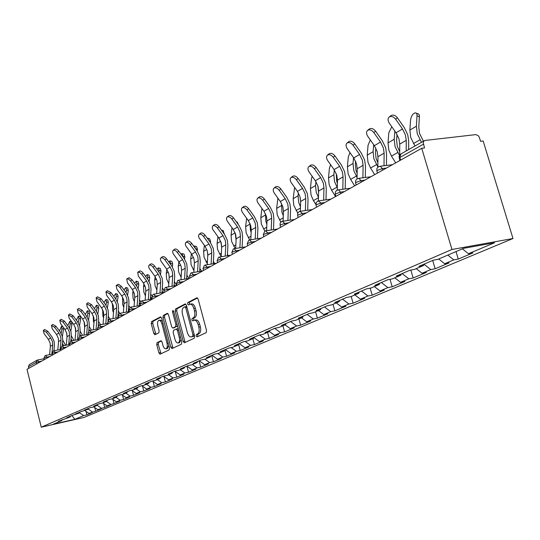 <?xml version="1.0" encoding="UTF-8"?>
<svg xmlns="http://www.w3.org/2000/svg" width="540" height="540" viewBox="0 0 540 540"><rect width="100%" height="100%" fill="white"/><g stroke="black" fill="none" stroke-linecap="round" stroke-linejoin="round"><path stroke-width="0.81" d="M196.135 335.975L197.006 336.92L206.159 332.654L206.557 330.494L198.146 299.106L196.911 297.783L187.873 302.515L187.609 304.02L188.46 304.938L189.911 304.209C191.552 303.98 192.854 305.39 193.82 308.435L194.508 311.026C195.237 314.462 194.832 316.75 193.286 317.898L192.132 318.472L191.862 319.97L192.726 320.902L194.15 320.22C195.811 319.99 197.134 321.422 198.113 324.513L198.808 327.112C199.537 330.554 199.125 332.829 197.566 333.943L196.398 334.49L196.135 335.975M194.488 320.153L195.696 319.923C197.357 319.694 198.679 321.125 199.665 324.209L200.36 326.808C201.089 330.25 200.671 332.525 199.112 333.632L197.944 334.186L197.674 335.664L198.065 336.427M197.539 297.979L189.419 302.231L189.479 304.412M190.276 304.142L191.457 303.925C193.097 303.696 194.4 305.1 195.365 308.151L196.06 310.736C196.79 314.165 196.378 316.46 194.832 317.601L193.671 318.182L193.766 320.389M157.066 342.65L156.742 344.642L158.895 352.877L160.029 354.179L169.121 349.94L169.466 347.915L161.636 318.161L160.508 316.885L151.544 321.584L151.227 323.595L153.819 333.497L154.933 334.773L158.794 332.843L159.125 330.824L157.822 325.87C157.228 322.967 157.579 321.131 158.882 320.369C160.13 320.2 161.136 321.341 161.892 323.784L167.036 343.339C167.636 346.228 167.285 348.05 165.989 348.793C164.714 348.948 163.694 347.787 162.925 345.303L162.074 342.063L160.94 340.767L157.066 342.65L158.551 342.353L158.227 344.345L161.008 353.727M27 369.32L421.733 148.284L451.96 249.473L41.256 427.194L27 369.32M183.222 341.456L184.43 342.792L194.245 338.216L194.623 336.103L186.401 305.235L185.2 303.925L175.534 308.995L175.176 311.094L183.222 341.456L184.748 341.145L185.416 342.333M181.447 344.189L171.997 348.59L170.829 347.274L162.979 317.459L163.316 315.407L167.306 313.322L168.453 314.604L171.666 326.768L172.834 328.07L175.554 326.72L175.912 324.648L172.537 311.897L172.834 310.412L173.65 311.317L181.804 342.124L181.447 344.189M451.96 249.473L513 238.518L84.051 417.433L41.256 427.194M86.062 411.426L86.927 414.855L92.219 412.634L88.945 413.377L84.902 410.636M86.927 414.855L83.68 415.591L74.891 419.29L53.15 424.244L61.675 420.593L58.354 421.349L70.133 416.968L66.764 417.731L72.016 415.469L78.853 413.228L75.445 413.998L80.872 411.669L87.858 409.374L84.409 410.144L90.011 407.74L93.481 406.958L97.16 405.385L93.67 406.168L99.461 403.677L102.971 402.894L106.772 401.267L103.241 402.05L109.228 399.479L112.786 398.689L116.708 397.008L113.137 397.798L119.333 395.132L122.931 394.342L126.995 392.594L123.377 393.397L129.796 390.636L133.434 389.839L137.646 388.031L133.981 388.84L140.63 385.979L144.315 385.175L148.675 383.306L144.97 384.115L151.855 381.152L155.588 380.342L160.11 378.405L156.357 379.222L163.499 376.151L167.279 375.334L171.97 373.322L168.169 374.139L175.581 370.953L179.415 370.13L184.282 368.044L180.434 368.874L188.129 365.56L192.011 364.73L197.073 362.563L193.172 363.393L201.177 359.957L205.106 359.12L210.364 356.866L206.415 357.703L214.738 354.125L218.72 353.288L224.195 350.939L220.192 351.783L228.859 348.057L232.888 347.213L238.592 344.77L234.536 345.613L243.56 341.732L247.651 340.889L253.591 338.344L249.48 339.194L258.896 335.144L263.034 334.294L269.231 331.634L265.072 332.492L274.901 328.266L279.092 327.409L285.566 324.635L281.347 325.492L291.613 321.084L295.859 320.227L302.623 317.324L298.35 318.188L309.082 313.571L313.389 312.714L320.463 309.676L316.136 310.541L327.368 305.714L331.736 304.85L339.14 301.671L334.753 302.535L346.531 297.479L350.953 296.615L358.715 293.288L354.274 294.151L366.626 288.839L371.101 287.975L379.256 284.486L374.753 285.343L387.727 279.767L392.263 278.91L400.829 275.238L396.265 276.095L409.907 270.236L414.504 269.372L423.515 265.511L418.898 266.369L433.262 260.199L437.913 259.342L463.651 248.312L494.552 242.75L468.443 253.732L462.389 248.852M456.017 251.586L458.251 259.065L472.912 252.916L468.443 253.732M458.251 259.065L453.816 259.889L444.663 263.736L438.716 258.998M432.682 260.442L435.146 268.758L449.077 262.913L444.663 263.736M435.146 268.758L430.758 269.588L422.05 273.254L416.212 268.643M410.825 270.061L413.147 277.985L426.411 272.423L422.05 273.254M413.147 277.985L408.814 278.816L400.518 282.305L394.781 277.83M390.029 279.335L392.189 286.781L404.831 281.475L400.518 282.305M392.189 286.781L387.909 287.611L379.998 290.939L374.362 286.578M370.177 288.158L372.195 295.171L384.257 290.108L379.998 290.939M372.195 295.171L367.963 296.001L360.416 299.18L354.875 294.928M351.196 296.507L353.099 303.183L364.628 298.343L360.416 299.18M353.099 303.183L348.921 304.013L341.712 307.044L336.265 302.906M332.998 304.31L334.847 310.838L345.87 306.214L341.712 307.044M334.847 310.838L330.723 311.668L323.818 314.57L318.465 310.534M315.583 311.769L317.378 318.168L327.929 313.74L323.818 314.57M317.378 318.168L313.308 318.998L306.7 321.773L301.428 317.837M298.904 318.917L300.652 325.188L310.757 320.949L306.7 321.773M300.652 325.188L296.622 326.012L290.291 328.678L285.107 324.83M282.906 325.775L284.607 331.918L294.3 327.854L290.291 328.678M284.607 331.918L280.631 332.741L274.556 335.293L269.325 331.439M267.563 332.35L269.217 338.371L278.519 334.476L274.556 335.293M269.217 338.371L265.288 339.194L259.457 341.644L253.949 337.615M252.821 338.668L254.435 344.574L263.365 340.828L259.457 341.644M254.435 344.574L250.56 345.391L244.958 347.746L239.24 343.595M238.64 344.669L240.232 350.534L248.812 346.937L244.958 347.746M240.232 350.534L236.399 351.351L231.012 353.612L225.382 349.549M224.822 349.792L226.564 356.272L234.826 352.802L231.012 353.612M226.564 356.272L222.784 357.075L217.593 359.255L212.051 355.28M211.707 355.428L213.415 361.787L221.36 358.452L217.593 359.255M213.415 361.787L209.675 362.59L204.68 364.689L199.22 360.794M199.078 360.855L200.745 367.106L208.4 363.893L204.68 364.689M200.745 367.106L197.046 367.902L192.24 369.927L186.86 366.107M186.921 366.154L188.528 372.229L195.912 369.131L192.24 369.927M188.528 372.229L184.882 373.019L180.238 374.969L174.94 371.23M175.244 371.446L176.749 377.17L183.87 374.18L180.238 374.969M176.749 377.17L173.144 377.96L168.669 379.843L163.438 376.178M163.964 376.542L165.375 381.942L172.253 379.053L168.669 379.843M165.375 381.942L161.818 382.725L157.491 384.541L152.456 381.024M153.07 381.456L154.4 386.546L161.042 383.758L157.491 384.541M154.4 386.546L150.876 387.322L146.698 389.084L141.851 385.715M142.54 386.195L143.789 391.001L150.208 388.307L146.698 389.084M143.789 391.001L140.306 391.77L136.269 393.471L131.598 390.238M132.354 390.764L133.522 395.307L139.732 392.702L136.269 393.471M133.522 395.307L130.086 396.07L126.178 397.717L121.682 394.619M122.499 395.179L123.599 399.472L129.607 396.947L126.178 397.717M123.599 399.472L120.197 400.228L116.417 401.821L112.077 398.844M112.955 399.445L113.987 403.502L119.806 401.065L116.417 401.821M113.987 403.502L106.967 405.796L102.782 402.935M103.707 403.569L104.686 407.403L110.315 405.041L106.967 405.796M104.686 407.403L97.814 409.644L93.717 406.856M94.75 407.558L95.668 411.19L101.122 408.901L97.814 409.644M95.668 411.19L88.945 413.377M70.632 416.07L70.133 416.968M92.381 411.932L88.061 409.003M79.36 412.317L78.853 413.228M101.365 408.152L97.193 405.317M88.371 408.443L87.858 409.374M110.633 404.257L106.454 401.402M97.672 404.447L97.16 405.385M120.197 400.228L115.965 397.325M107.291 400.309L106.772 401.267M130.086 396.07L125.793 393.113M117.234 396.036L116.708 397.008M140.306 391.77L135.952 388.76M127.528 391.615L126.995 392.594M150.876 387.322L146.462 384.251M138.179 387.031L137.646 388.031M161.818 382.725L157.343 379.593M149.216 382.293L148.675 383.306M173.144 377.96L168.602 374.767M160.657 377.372L160.11 378.405M184.882 373.019L180.272 369.765M172.517 372.276L171.97 373.322M197.046 367.902L192.375 364.574M184.835 366.977L184.282 368.044M209.675 362.59L204.883 359.168M197.626 361.483L197.073 362.563M222.784 357.075L217.782 353.484M210.924 355.765L210.364 356.866M236.399 351.351L231.181 347.571M224.755 349.819L224.195 350.939M250.56 345.391L245.099 341.415M239.159 343.629L238.592 344.77M265.288 339.194L259.578 335.003M254.165 337.183L253.591 338.344M280.631 332.741L274.698 328.354M269.811 330.453L269.231 331.634M296.622 326.012L290.588 321.523M286.139 323.433L285.566 324.635M313.308 318.998L307.172 314.395M303.203 316.103L302.623 317.324M330.723 311.668L324.486 306.956M321.05 308.428L320.463 309.676M348.921 304.013L342.576 299.174M339.728 300.402L339.14 301.671M367.963 296.001L361.51 291.04M359.303 291.985L358.715 293.288M387.909 287.611L381.341 282.515M379.843 283.156L379.256 284.486M408.814 278.816L402.131 273.578M401.416 273.881L400.829 275.238M430.758 269.588L424.049 264.269M424.103 264.134L423.515 265.511M453.816 259.889L447.829 255.089M421.733 148.284L424.514 147.953L423.225 142.607L423.866 141.068L425.129 140.427L475.814 134.615L478.238 135.655L479.318 137.315L480.546 141.291L483.145 140.981L513 238.518M62.174 419.702L61.675 420.593M83.68 415.591L79.211 412.58M74.891 419.29L71.847 415.544M36.477 364.014L36.092 362.455L28.377 366.795L28.762 368.334M28.377 366.795L29.336 364.568L36.889 360.288M185.807 304.128L177.059 308.711L176.701 310.81L184.748 341.145M192.679 336.238L192.949 334.76L185.747 307.712L184.903 306.801L183.661 307.442C182.162 308.597 181.771 310.865 182.486 314.233L187.367 332.6C188.332 335.671 189.635 337.095 191.282 336.886L194.488 335.59M186.759 306.565L185.038 306.788M192.51 336.636L191.471 336.812M194.218 335.934L193.01 336.501M167.886 313.517L164.822 315.124L164.484 317.176L172.982 348.138M174.184 327.8L177.484 325.789M175.007 339.431C175.797 341.948 176.85 343.13 178.173 342.961C179.523 342.198 179.888 340.335 179.28 337.385L177.424 330.359L176.175 329.069L173.516 330.386L173.165 332.444L175.007 339.431M179.456 342.704L181.109 339.485M178.308 328.907L176.404 329.029M161.467 340.936L158.551 342.353M167.272 348.536L168.838 345.539M162.466 321.32L160.38 320.085L159.131 320.321M161.075 317.088L153.029 321.307L152.712 323.312L155.885 334.3M416.462 113.252L418.649 114.048L419.432 115.412L418.79 127.231L419.546 133.522L423.441 141.197M414.963 146.003L410.744 137.552L409.86 130.079L410.603 119.732C411.298 115.857 412.884 113.542 415.368 112.806L416.421 113.211L417.076 114.75L416.374 126.252L417.272 133.772L421.517 142.29M389.185 117.058L390.933 115.648C393.073 114.446 395.24 115.169 397.427 117.814L395.678 119.232C393.485 116.579 391.325 115.857 389.185 117.058C387.686 118.577 387.713 120.609 389.266 123.147L396.029 132.806L398.965 138.868L399.742 144.099L399.695 155.048M395.678 119.232L402.489 128.972L405.445 135.074L406.235 140.339L406.208 150.964M408.679 149.567L408.699 141.102L407.754 134.825L404.231 127.541L397.427 117.814M399.668 159.773L399.668 160.637M397.028 134.379L396.589 140.225L397.298 146.381L399.708 151.619M395.678 162.871L391.473 156.087L388.847 150.235L388.017 142.925L388.807 132.793L391.797 126.758M399.472 155.399L395.05 146.637L394.207 139.286L394.835 131.099M375.827 148.129L375.462 152.591L376.124 158.612L377.885 162.749M374.672 174.636L370.555 168.014L367.996 162.304L367.22 155.156L368.057 145.226L370.319 139.948M377.845 166.82L373.91 158.882L373.113 151.686L373.687 144.74M355.61 161.244L355.334 164.376L355.955 170.262L357.136 173.306M354.652 185.848L350.629 179.388L348.131 173.806L347.402 166.806L348.28 157.079L349.947 152.591M357.075 177.437L353.768 170.546L353.025 163.505L353.538 157.673M336.305 173.772L336.717 181.379L337.392 183.303M335.549 196.54L331.614 190.235L329.177 184.781L328.496 177.923L329.407 168.386L330.595 164.7M337.298 187.623L334.557 181.663L333.855 174.771L334.314 169.958M317.851 185.787L318.58 192.733M315.887 204.478L313.457 200.597L311.081 195.257L310.433 188.548L311.378 179.185L312.174 176.31M318.452 197.404L316.217 192.287L315.556 185.531L315.947 181.663M367.585 130.383L369.32 128.993C371.351 127.859 373.437 128.581 375.57 131.159L373.835 132.556C371.702 129.978 369.617 129.256 367.585 130.383C366.161 131.841 366.214 133.805 367.74 136.276L374.355 145.692L377.217 151.605L377.946 156.715L377.838 167.123M373.835 132.556L380.498 142.04L383.38 147.994L384.122 153.137L384.014 165.76M386.451 165.449L386.546 153.866L385.655 147.731L382.219 140.63L375.57 131.159M347.038 143.066L348.752 141.689C350.69 140.616 352.701 141.338 354.773 143.849L353.059 145.233C350.98 142.715 348.975 141.993 347.038 143.066C345.681 144.457 345.755 146.36 347.254 148.77L353.727 157.943L356.515 163.715L357.21 168.716L357.048 178.821M353.059 145.233L359.573 154.474L362.381 160.279L363.089 165.314L362.907 177.795M365.317 177.478L365.479 166.01L364.628 160.009L361.28 153.077L354.773 143.849M327.463 155.142L329.164 153.785C331.013 152.773 332.951 153.488 334.976 155.939L333.275 157.302C331.25 154.852 329.312 154.13 327.463 155.142C326.174 156.478 326.268 158.321 327.74 160.677L334.078 169.621L336.798 175.257L337.46 180.151L337.25 190.087M333.275 157.302L339.653 166.306L342.394 171.983L343.062 176.904L342.819 189.25M345.195 188.926L345.411 177.572L344.608 171.7L341.341 164.936L334.976 155.939M308.799 166.658L310.487 165.321C312.248 164.363 314.118 165.071 316.096 167.461L314.408 168.804C312.431 166.415 310.561 165.699 308.799 166.658C307.571 167.94 307.685 169.729 309.13 172.031L315.34 180.758L317.993 186.26L318.62 191.052L318.364 200.914M314.408 168.804L320.659 177.599L323.332 183.141L323.966 187.96L323.663 200.158M326.005 199.827L326.281 188.602L325.519 182.851L322.326 176.243L316.096 167.461M290.986 177.653L292.646 176.33C294.341 175.419 296.143 176.128 298.073 178.463L296.406 179.793C294.476 177.458 292.666 176.742 290.986 177.653C289.811 178.882 289.94 180.623 291.364 182.864L297.446 191.39L300.038 196.769L300.638 201.46L300.328 211.288M296.406 179.793L302.522 188.372L305.134 193.786L305.741 198.504L305.384 210.566M307.692 210.229L308.023 199.125L307.294 193.496L304.182 187.036L298.073 178.463M297.749 213.138L293.774 205.281L293.166 198.7L294.624 187.441M300.469 206.753L298.688 202.433L298.067 195.818L298.377 192.841M300.213 197.438L300.638 201.535M273.956 188.163L275.603 186.853C277.223 185.99 278.971 186.698 280.854 188.973L279.2 190.282C277.317 188.001 275.569 187.299 273.956 188.163C272.842 189.344 272.984 191.032 274.381 193.226L280.341 201.548L282.879 206.813L283.446 211.41L283.095 221.218M279.2 190.282L285.201 198.666L287.753 203.965L288.326 208.589L287.915 220.496M290.203 220.158L290.574 209.176L289.885 203.668L286.841 197.35L280.854 188.973M280.841 222.136L277.209 214.866L276.642 208.413L277.884 198.119M283.298 215.683L281.914 212.146L281.57 203.533M257.668 198.207L259.301 196.925C260.847 196.101 262.541 196.803 264.377 199.031L262.75 200.32C260.908 198.092 259.214 197.39 257.668 198.207C256.601 199.348 256.757 200.988 258.134 203.135L263.979 211.275L266.456 216.425L267.003 220.928L266.612 230.695M262.75 200.32L268.63 208.514L271.121 213.698L271.674 218.228L271.215 229.993M273.469 229.649L273.888 218.794L273.226 213.394L270.25 207.212L264.377 199.031M264.843 231.093L261.347 224.053L260.807 217.721L261.9 208.379M266.868 224.222L265.856 221.441L265.457 213.766M242.075 207.833L243.689 206.564C245.174 205.781 246.814 206.476 248.609 208.656L246.996 209.932C245.201 207.751 243.56 207.05 242.075 207.833C241.056 208.926 241.225 210.526 242.575 212.625L248.312 220.583L250.736 225.626L251.255 230.047L250.823 239.76M246.996 209.932L252.761 217.937L255.204 223.013L255.731 227.455L255.224 239.078M257.452 238.727L257.911 228.001L257.276 222.71L254.367 216.655L248.609 208.656M249.676 239.929L246.139 232.862L245.632 226.651L246.632 218.261M251.147 232.376L250.459 230.357L250.007 223.574M251.944 213.287L253.112 214.913M227.124 217.06L228.724 215.804C230.148 215.055 231.741 215.75 233.496 217.876L231.903 219.139C230.141 217.006 228.548 216.31 227.124 217.06C226.152 218.113 226.334 219.665 227.664 221.724L233.287 229.507L235.663 234.448L236.156 238.781L235.69 248.447M231.903 219.139L237.56 226.976L239.949 231.944L240.449 236.297L239.909 247.772M242.102 247.428L242.595 236.831L241.994 231.633L239.146 225.707L233.496 217.876M235.19 248.522L231.545 241.313L231.066 235.217L231.991 227.711M236.088 240.172L235.184 232.99M236.331 221.805L237.337 222.149L238.356 224.613M242.129 246.841L242.46 247.367M212.787 225.902L214.367 224.667C215.737 223.958 217.282 224.647 219.004 226.726L217.424 227.968C215.703 225.882 214.157 225.194 212.787 225.902L212.193 227.455L212.679 229.311L218.882 238.073L221.204 242.912L221.677 247.165L221.177 256.77M217.424 227.968L222.973 235.636L225.315 240.503L225.794 244.782L225.214 256.115M227.381 255.764L227.907 245.295L227.333 240.192L224.546 234.387L219.004 226.726M221.184 256.635L217.526 249.426L217.073 243.439L217.931 236.756M221.657 247.61L220.961 242.109M222.095 231.005L221.346 229.966M221.616 230.094L223.222 230.627L224.107 233.779M227.455 254.279L228.299 255.616M199.024 234.401L200.583 233.179C201.906 232.497 203.404 233.179 205.085 235.224L203.526 236.446C201.839 234.407 200.34 233.726 199.024 234.401L198.464 235.899L198.956 237.715L205.045 246.294L207.32 251.039L207.772 255.211L207.238 264.749M203.526 236.446L208.98 243.959L211.268 248.724L211.727 252.923L211.113 264.114M213.253 263.763L213.813 253.415L213.266 248.413L210.532 242.723L205.085 235.224M207.293 263.75L204.053 257.229L203.627 251.35L204.404 245.417M207.792 254.637L207.333 251.093M208.589 240.05L207.65 238.12L207.259 238.214M208.049 238.248L209.655 238.775L210.546 241.468L210.404 242.548M213.374 261.468L214.677 263.527M185.8 242.561L187.34 241.353C188.609 240.705 190.066 241.387 191.72 243.385L190.175 244.593C188.521 242.595 187.063 241.913 185.8 242.561L185.267 244.019L185.76 245.794L191.747 254.198L193.975 258.849L194.413 262.946L193.847 272.416M190.175 244.593L195.527 251.951L197.775 256.628L198.214 260.746L197.566 271.796M199.679 271.438L200.266 261.225L199.739 256.311L197.066 250.729L191.72 243.385M193.954 270.628L191.093 264.728L190.688 258.957L191.396 253.719M195.473 248.549L194.63 245.977L193.86 246.321M195.001 246.098L196.607 246.618L197.451 249.278L197.228 250.952M199.854 268.407L201.575 271.121M173.084 250.405L174.609 249.217C175.831 248.603 177.248 249.271 178.862 251.228L177.336 252.423C175.716 250.466 174.299 249.791 173.084 250.405L172.584 251.519L173.077 253.557L178.956 261.792L181.143 266.355L181.562 270.385L180.974 279.781M177.336 252.423L182.594 259.632L184.795 264.222L185.213 268.265L184.545 279.173M186.631 278.822L187.245 268.731L186.739 263.905L184.12 258.431L178.862 251.228M181.13 277.276L178.619 271.951L178.234 266.281L178.875 261.677M182.817 256.649L182.088 253.544L181.028 254.198M182.439 253.651L184.046 254.165L184.842 256.797L184.538 259.031M186.928 278.768L186.658 278.343M186.853 275.117L188.953 278.424M160.839 257.958L162.351 256.784C163.532 256.196 164.909 256.858 166.496 258.781L164.983 259.956C163.397 258.039 162.02 257.371 160.839 257.958L160.367 259.038L160.866 261.029L166.651 269.109L168.797 273.584L169.196 277.54L168.581 286.868M164.983 259.956L170.154 267.023L172.307 271.526L172.712 275.501L172.017 286.274M174.076 285.916L174.71 275.954L174.231 271.208L171.659 265.842L166.496 258.781M168.791 283.703L166.603 278.91L166.239 273.334L166.806 269.325M170.627 264.431L170.019 260.834L168.723 261.826M170.336 260.928L171.943 261.434L172.699 264.04L172.307 266.8M174.791 285.795L174.143 284.776M174.353 281.603L176.789 285.444L166.03 287.307M149.054 265.235L150.552 264.074C151.686 263.507 153.029 264.168 154.582 266.051L153.09 267.212C151.538 265.329 150.188 264.668 149.054 265.235L148.608 266.571L149.108 268.232L154.798 276.149L156.904 280.543L157.282 284.432L156.647 293.686M153.09 267.212L158.173 274.144L160.286 278.566L160.677 282.474L159.955 293.105M161.98 292.754L162.648 282.906L162.182 278.249L159.658 272.977L154.582 266.051M156.897 289.913L155.014 285.62L154.676 280.132L155.176 276.696M158.875 271.904L159.084 270.439L158.375 267.853L156.89 269.204M158.672 267.948L160.272 268.441L160.988 271.026L160.522 274.286M163.094 292.559L162.101 290.999M162.311 287.881L163.782 290.189M137.7 272.241L140.083 270.884L141.615 271.559L143.107 273.058L141.629 274.205L139.502 272.315L137.7 272.241L138.395 276.176L143.37 282.94L145.436 287.253L145.807 291.08L145.145 300.254M141.629 274.205L146.624 281.009L148.703 285.343L149.074 289.184L148.331 299.687M150.336 299.336L151.018 289.609L150.572 285.026L148.095 279.848L143.107 273.058M145.456 295.927L143.843 292.086L143.519 286.693L143.951 283.79M147.542 279.092L147.818 277.189L147.15 274.631L145.51 276.332M147.427 274.718L149.02 275.204L149.702 277.763L149.155 281.495M151.808 299.072L150.498 297.02M150.714 293.949L151.875 295.778M126.745 278.998L129.087 277.668L132.037 279.815L130.579 280.949L128.493 279.092L126.745 278.998L127.46 282.845L132.354 289.487L134.379 293.726L134.737 297.486L134.055 306.585M130.579 280.949L135.493 287.624L137.531 291.884L137.889 295.657L137.119 306.031M139.104 305.674L139.806 296.069L139.381 291.566L136.944 286.477L132.037 279.815M134.419 301.725L133.056 298.33L132.752 293.024L133.11 290.642M136.6 286.011L136.951 283.703L136.31 281.171L134.548 283.223M136.573 281.252L138.159 281.732L138.8 284.263L138.173 288.448M140.312 304.412L139.313 302.846M139.529 299.828L140.684 301.637M116.174 285.525L118.476 284.216L121.358 286.328L119.914 287.456L117.875 285.626L116.174 285.525L116.903 289.285L121.723 295.805L123.714 299.97L124.052 303.669L123.356 312.687M119.914 287.456L124.747 294.003L126.752 298.195L127.096 301.907L126.313 312.147M128.27 311.796L128.986 302.306L128.581 297.871L126.191 292.876L121.358 286.328M128.743 305.519L130.012 307.51M123.768 307.314L122.641 304.364L122.641 297.257M126.036 292.673L126.448 289.994L125.84 287.489L123.984 289.885M126.083 287.564L127.669 288.036L128.277 290.54L127.568 295.157M128.939 309.15L128.52 308.495M105.968 291.823L107.399 290.716L111.044 292.626L109.62 293.733L105.968 291.823L106.711 295.502L111.449 301.907L113.407 306.005L113.738 309.636L113.022 318.58M109.62 293.733L114.379 300.166L116.343 304.283L116.674 307.935L115.877 318.053M117.808 317.702L118.544 308.327L118.145 303.966L115.803 299.052L111.044 292.626M118.334 311.006L119.806 313.349M113.488 312.707L112.57 310.196L112.516 303.642M115.83 299.093L116.303 296.075L115.729 293.598L113.785 296.332M115.958 293.666L117.531 294.131L118.105 296.609L117.322 301.637M118.422 314.469L118.098 313.963M96.113 297.904L97.524 296.811L101.088 298.701L99.671 299.801L96.113 297.904L96.863 301.509L101.527 307.8L103.451 311.83L103.768 315.407L103.039 324.27M99.671 299.801L104.355 306.119L106.292 310.169L106.61 313.767L105.793 323.757M107.939 320.497L108.452 314.138L108.074 309.852L105.766 305.019L101.088 298.701M107.703 323.406L107.797 322.245M108.277 316.305L110.025 319.127M103.558 317.912L102.836 315.832L102.728 309.818M105.962 305.289L106.488 301.954L105.948 299.498L103.95 302.569M106.157 299.565L107.723 300.017L108.27 302.474L107.413 307.901M108.405 319.842L108.034 319.268M86.582 303.784L87.98 302.711L91.456 304.58L90.058 305.66L86.582 303.784L87.345 307.321L91.935 313.504L93.825 317.459L94.129 320.983L93.386 329.765M90.058 305.66L94.669 311.877L96.572 315.86L96.876 319.397L96.046 329.265M98.199 325.694L98.699 319.761L98.334 315.536L96.066 310.79L91.456 304.58M98.557 321.428L100.568 324.722M93.967 322.94L93.42 321.28L93.258 315.792M96.41 311.276L96.998 307.638L96.485 305.215L94.446 308.603M96.68 305.269L98.24 305.721L98.753 308.144L97.821 313.963M98.806 325.188L98.307 324.412M77.362 309.474L78.746 308.408L82.141 310.264L80.764 311.337L77.362 309.474L78.138 312.937L82.66 319.012L84.517 322.913L84.807 326.383L84.051 335.077M80.764 311.337L85.306 317.446L87.169 321.361L87.467 324.844L86.623 334.591M88.769 330.912L89.262 325.202L88.911 321.044L86.683 316.373L82.141 310.264M89.161 326.369L91.409 330.136M84.686 327.794L84.085 321.57M87.169 317.068L87.811 313.146L87.325 310.743L85.259 314.456M87.514 310.797L89.059 311.236L89.546 313.639L88.54 319.822M89.6 330.487L88.904 329.4M68.438 314.982L69.809 313.929L73.13 315.765L71.766 316.825L68.438 314.982L69.221 318.377L73.676 324.351L75.505 328.185L75.789 331.601L75.02 340.22M71.766 316.825L76.234 322.832L78.077 326.68L78.361 330.115L77.504 339.748M79.643 336.056L80.136 330.46L79.792 326.363L77.605 321.773L73.13 315.765M80.075 331.142L82.532 335.367M75.708 332.478L75.202 327.186M78.212 322.67L78.908 318.478L78.455 316.096L76.376 320.119M78.631 316.15L80.163 316.582L80.629 318.958L79.542 325.505M80.737 335.704L79.799 334.247M59.798 320.315L61.155 319.275L64.402 321.098L63.052 322.137L59.798 320.315L60.588 323.642L64.982 329.522L66.778 333.295L67.048 336.663L66.272 345.195M63.052 322.137L67.46 328.043L69.269 331.837L69.538 335.219L68.674 344.736M70.794 341.084L71.294 335.556L70.97 331.519L68.809 326.997L64.402 321.098M71.28 335.745L73.933 340.43M67.021 337L66.602 332.674M69.538 328.091L70.288 323.642L69.856 321.287L67.77 325.6M70.018 321.334L71.55 321.759L71.982 324.115L70.828 331.013M72.158 340.767L70.99 338.945M51.428 325.478L52.772 324.452L55.951 326.255L54.614 327.287L51.428 325.478L52.225 328.738L56.552 334.523L58.327 338.243L58.583 341.557L57.794 350.021M54.614 327.287L58.955 333.099L60.737 336.832L61 340.16L60.129 349.569M62.222 345.985L62.728 340.49L62.417 336.515L60.291 332.06L55.951 326.255M62.755 340.173L65.59 345.33M58.603 341.341L58.28 338.081M61.135 333.342L61.931 328.651L61.52 326.315L59.427 330.899M63.7 327.807L62.384 336.406M63.835 345.668L62.451 343.514M43.315 330.48L44.645 329.468L47.756 331.256L46.433 332.276L43.315 330.48L44.118 333.686L48.384 339.377L50.132 343.042L50.382 346.309L49.579 354.686M46.433 332.276L50.713 337.993L52.468 341.672L52.724 344.952L51.84 354.247M53.912 350.764L54.432 345.276L54.128 341.354L52.036 336.974L47.756 331.256M423.401 144.227L399.89 157.471L400.667 160.083M424.251 140.738L400.977 153.927L399.249 158.348M41.756 361.058L36.092 362.455L37.051 360.194L37.584 360.005L39.015 362.59M386.417 168.061L382.252 168.588L382.705 170.134M377.474 173.07L376.765 170.654L382.252 168.588L380.646 166.421L378.533 166.651L376.947 168.332L376.846 170.93M364.892 180.11L360.788 180.657L361.226 182.169M344.419 191.579L340.362 192.132L340.787 193.61M324.918 202.5L320.915 203.067L321.327 204.505M306.315 212.909L302.373 213.489L302.771 214.9M288.562 222.851L284.675 223.439L285.059 224.816M271.6 232.355L267.759 232.943L268.137 234.293M255.366 241.441L251.579 242.035L251.944 243.358M239.828 250.142L236.088 250.742L236.446 252.038M224.93 258.485L221.245 259.085L221.589 260.354M210.647 266.483L207.009 267.091L207.347 268.333M196.931 274.165L193.34 274.772L193.664 275.994M183.749 281.543L180.205 282.15L180.529 283.351M171.079 288.644L167.582 289.251L167.893 290.425M158.882 295.475L155.425 296.082L155.729 297.236M147.137 302.049L143.728 302.656L144.025 303.791M135.817 308.387L132.448 308.995L132.739 310.109M124.902 314.496L121.581 315.103L121.865 316.197M114.365 320.396L111.085 321.003L111.362 322.076M104.2 326.093L100.96 326.693L101.23 327.753M94.372 331.594L91.172 332.195L91.436 333.234M84.874 336.913L81.716 337.514L81.972 338.54M75.688 342.056L72.562 342.657L72.819 343.663M66.791 347.038L63.706 347.632L63.956 348.624M58.185 351.857L55.134 352.451L55.377 353.43M49.842 356.528L46.831 357.122L47.068 358.081M356.171 184.997L355.489 182.628L360.788 180.657L359.242 178.524L357.21 178.733L355.664 180.374L355.563 182.885M335.907 196.344L335.246 194.029L340.362 192.132L338.877 190.033L336.926 190.235L335.421 191.828L335.313 194.258M316.609 207.151L315.961 204.883L320.915 203.067L318.458 200.894L317.601 201.184L316.136 202.736L316.022 205.099M298.202 217.458L297.574 215.237L302.373 213.489L300.01 211.343L299.18 211.626L297.743 213.145L297.635 215.433M280.631 227.293L280.024 225.119L284.675 223.439L282.4 221.319L281.59 221.596L280.186 223.074L280.071 225.302M263.837 236.696L263.25 234.563L267.759 232.943L265.572 230.85L264.776 231.127L263.291 234.731M247.772 245.693L247.199 243.601L251.579 242.035L249.466 239.969L248.697 240.239L247.239 243.756M232.396 254.306L231.835 252.254L236.088 250.742L234.05 248.704L233.3 248.967L231.869 252.396M217.654 262.562L217.107 260.55L221.245 259.085L219.281 257.074L218.545 257.33L217.141 260.678M203.506 270.479L202.979 268.502L207.009 267.091L205.106 265.106L204.39 265.349L203.006 268.623M189.931 278.087L189.412 276.143L193.34 274.772L191.498 272.808L190.802 273.051L189.439 276.25M176.884 285.39L176.378 283.48L180.205 282.15L178.423 280.219L177.741 280.456L176.404 283.581M164.342 292.417L163.843 290.54L167.582 289.251L165.854 287.341L165.186 287.57L163.87 290.635M152.267 299.174L151.787 297.331L155.425 296.082L153.758 294.192L153.103 294.422L151.808 297.418M140.643 305.687L140.171 303.872L143.728 302.656L142.108 300.793L141.46 301.016L140.191 303.953M129.438 311.958L128.972 310.176L132.448 308.995L130.876 307.152L130.248 307.375L128.993 310.25M118.631 318.006L118.179 316.258L121.581 315.103L120.049 313.288L119.434 313.504L118.199 316.325M108.209 323.845L107.764 322.124L111.085 321.003L109.607 319.207L108.999 319.417L107.777 322.184M98.138 329.488L97.706 327.787L100.96 326.693L99.515 324.918L98.921 325.127L97.72 327.848M88.412 334.928L87.986 333.261L91.172 332.195L89.768 330.44L89.188 330.649L88 333.315M79.009 340.193L78.59 338.553L81.716 337.514L80.345 335.779L79.772 335.981L78.604 338.6M69.916 345.29L69.505 343.67L72.562 342.657L71.233 340.943L70.673 341.138L69.518 343.717M61.115 350.217L60.71 348.624L63.706 347.632L62.417 345.938L61.857 346.133L60.723 348.664M52.589 354.989L52.198 353.417L55.134 352.451L53.872 350.777L53.332 350.966L52.205 353.464M44.334 359.613L43.949 358.067L46.831 357.122L45.603 355.462L45.063 355.651L43.956 358.101M199.112 333.632L197.566 333.943M200.36 326.808L198.808 327.112M199.665 324.209L198.113 324.513M193.671 318.182L192.132 318.472M194.832 317.601L193.286 317.898M196.06 310.736L194.508 311.026M195.365 308.151L193.82 308.435M189.419 302.231L187.873 302.515M197.944 334.186L196.398 334.49M176.701 310.81L175.176 311.094M177.059 308.711L175.534 308.995M194.204 334.517L192.949 334.76M187.002 307.483L185.747 307.712M172.334 346.97L170.829 347.274M164.484 317.176L162.979 317.459M164.822 315.124L163.316 315.407M174.413 327.753L172.894 328.043M177.073 326.43L175.554 326.72M177.12 324.412L175.912 324.648M173.745 311.675L172.537 311.897M180.488 337.142L179.28 337.385M178.625 330.122L177.424 330.359M168.197 343.103L167.036 343.339M163.053 323.561L161.892 323.784M155.304 333.207L153.819 333.497M152.712 323.312L151.227 323.595M153.029 321.307L151.544 321.584M160.38 352.573L158.895 352.877M158.227 344.345L156.742 344.642M409.86 130.079L416.374 126.252M419.506 116.829L417.096 115.844M413.444 143.552L419.992 139.813M406.235 140.339L399.742 144.099M402.489 128.972L396.029 132.806M388.017 142.925L394.207 139.286M391.473 156.087L397.697 152.53M367.22 155.156L373.113 151.686M370.555 168.014L376.488 164.633M347.402 166.806L353.025 163.505M350.629 179.388L356.279 176.162M328.496 177.923L333.855 174.771M331.614 190.235L337.007 187.157M310.433 188.548L315.556 185.531M313.457 200.597L318.445 197.748M384.122 153.137L377.946 156.715M380.498 142.04L374.355 145.692M363.089 165.314L357.21 168.716M359.573 154.474L353.727 157.943M343.062 176.904L337.46 180.151M339.653 166.306L334.078 169.621M323.966 187.96L318.62 191.052M320.659 177.599L315.34 180.758M305.741 198.504L300.638 201.46M302.522 188.372L297.446 191.39M293.166 198.7L298.067 195.818M296.096 210.499L300.429 208.022M288.326 208.589L283.446 211.41M285.201 198.666L280.341 201.548M276.642 208.413L281.333 205.659M279.477 219.976L283.216 217.843M271.674 218.228L267.003 220.928M268.63 208.514L263.979 211.275M260.807 217.721L265.309 215.082M263.567 229.054L266.747 227.239M255.731 227.455L251.255 230.047M252.761 217.937L248.312 220.583M245.632 226.651L249.946 224.114M248.306 237.762L250.979 236.237M240.449 236.297L236.156 238.781M237.56 226.976L233.287 229.507M231.066 235.217L235.116 232.828M233.665 246.112L235.865 244.856M225.794 244.782L221.677 247.165M222.973 235.636L218.882 238.073M217.073 243.439L220.671 241.326M224.161 233.347L223.675 233.185M219.605 254.138L221.366 253.132M211.727 252.923L207.772 255.211M208.98 243.959L205.045 246.294M203.627 251.35L206.8 249.48M210.546 241.468L209.331 241.07M206.091 261.846L207.448 261.07M198.214 260.746L194.413 262.946M195.527 251.951L191.747 254.198M190.688 258.957L193.469 257.324M197.451 249.278L195.568 248.677M193.091 269.264L194.069 268.704M185.213 268.265L181.562 270.385M182.594 259.632L178.956 261.792M178.234 266.281L180.65 264.857M184.842 256.797L182.885 256.176M180.576 276.399L181.204 276.041M172.712 275.501L169.196 277.54M170.154 267.023L166.651 269.109M166.239 273.334L168.311 272.113M172.699 264.04L170.768 263.439M160.677 282.474L157.282 284.432M158.173 274.144L154.798 276.149M154.676 280.132L156.425 279.099M160.988 271.026L159.084 270.439M149.074 289.184L145.807 291.08M146.624 281.009L143.37 282.94M143.519 286.693L144.977 285.836M149.702 277.763L147.818 277.189M137.889 295.657L134.737 297.486M135.493 287.624L132.354 289.487M132.752 293.024L133.927 292.329M138.8 284.263L136.951 283.703M127.096 301.907L124.052 303.669M124.747 294.003L121.723 295.805M122.35 299.14L123.269 298.6M128.277 290.54L126.448 289.994M116.674 307.935L113.738 309.636M114.379 300.166L111.449 301.907M112.3 305.046L112.975 304.654M118.105 296.609L116.303 296.075M106.61 313.767L103.768 315.407M104.355 306.119L101.527 307.8M102.58 310.763L103.025 310.5M108.27 302.474L106.488 301.954M96.876 319.397L94.129 320.983M94.669 311.877L91.935 313.504M98.753 308.144L96.998 307.638M87.467 324.844L84.807 326.383M85.306 317.446L82.66 319.012M89.546 313.639L87.811 313.146M78.361 330.115L75.789 331.601M76.234 322.832L73.676 324.351M80.629 318.958L78.908 318.478M69.538 335.219L67.048 336.663M67.46 328.043L64.982 329.522M71.982 324.115L70.288 323.642M61 340.16L58.583 341.557M58.955 333.099L56.552 334.523M63.605 329.11L61.931 328.651M52.724 344.952L50.382 346.309M50.713 337.993L48.384 339.377M400.977 153.927L399.681 155.061L399.067 156.661L399.89 160.515M380.038 166.259L392.418 164.693M358.627 178.355L370.899 176.749M338.263 189.871L350.42 188.217M318.877 200.833L330.905 199.138M300.389 211.288L312.296 209.567M282.744 221.265L294.523 219.517M265.882 230.803L277.533 229.028M249.757 239.929L261.272 238.133M234.313 248.663L245.707 246.854M219.517 257.033L230.776 255.211M205.328 265.066L216.452 263.23M191.7 272.774L202.703 270.932M178.612 280.186L189.486 278.336M153.92 294.165L164.322 292.343M142.256 300.767L152.219 298.998M131.018 307.125L140.569 305.411M120.184 313.261L129.344 311.6M109.728 319.181L118.517 317.567M99.63 324.898L108.074 323.332M89.876 330.419L97.99 328.901M80.447 335.759L88.25 334.287M71.327 340.922L78.833 339.498M62.505 345.924L69.721 344.534M53.959 350.764L60.912 349.414M45.677 355.448L52.38 354.146M37.584 360.005L37.051 360.194M37.652 359.991L44.111 358.722M186.442 306.518L184.984 306.788M192.821 336.575L191.282 336.886M174.346 327.78L172.834 328.07M179.692 342.657L178.173 342.961M177.761 328.752L176.337 329.029M167.488 348.489L165.989 348.793M61.675 326.363L62.87 326.693"/></g></svg>
